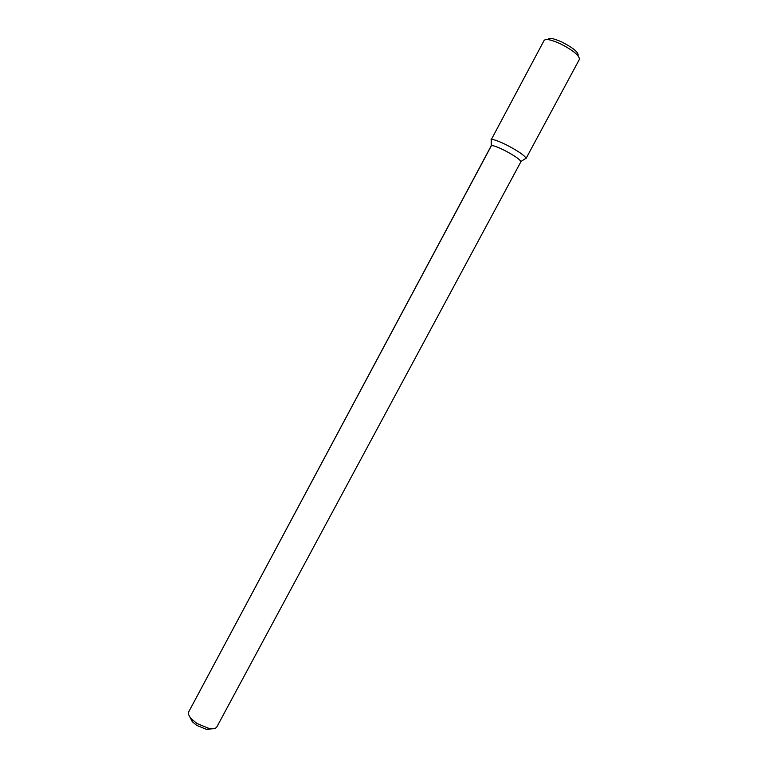 <?xml version="1.0" encoding="UTF-8"?>
<svg xmlns="http://www.w3.org/2000/svg" width="768" height="768" viewBox="0 0 768 768"><rect width="100%" height="100%" fill="white"/><g stroke="black" fill="none" stroke-linecap="round" stroke-linejoin="round"><path stroke-width="1.15" d="M491.04 139.805L491.328 140.822L491.299 139.584C493.277 139.152 498.346 140.938 506.506 144.931C517.91 150.893 524.419 155.318 526.042 158.208L524.995 158.88L526.003 158.554L579.418 59.328C579.427 55.555 573.168 50.41 560.64 43.901C551.414 39.715 545.914 38.544 544.128 40.406L491.299 139.584C493.277 139.152 498.346 140.938 506.506 144.931C517.91 150.893 524.419 155.318 526.042 158.208L526.003 158.554M504.298 150.288C513.955 155.328 519.485 159.072 520.915 161.491L526.042 158.208L520.915 161.491C519.485 159.072 513.955 155.328 504.298 150.288C497.376 146.89 493.085 145.354 491.405 145.67C493.085 145.354 497.376 146.89 504.298 150.288M491.184 145.862L491.299 139.584L491.405 145.67L188.774 711.754C187.901 713.606 188.803 716.016 191.491 718.992L197.098 723.571L209.357 728.573C213.322 729.158 215.827 728.582 216.893 726.826L520.877 161.779L216.893 726.826C215.827 728.582 213.322 729.158 209.357 728.573L197.098 723.571L191.491 718.992C188.803 716.016 187.901 713.606 188.774 711.754L491.184 145.862M196.8 725.424L206.582 729.408L211.91 728.813L206.582 729.408L209.357 728.573L206.582 729.408L196.8 725.424L192.326 721.766L196.8 725.424M189.878 716.995L192.326 721.766L191.491 718.992L192.326 721.766L189.878 716.995M547.872 39.581C548.861 37.45 553.632 38.314 562.195 42.163C573.658 48.173 578.938 52.704 578.035 55.747"/></g></svg>
